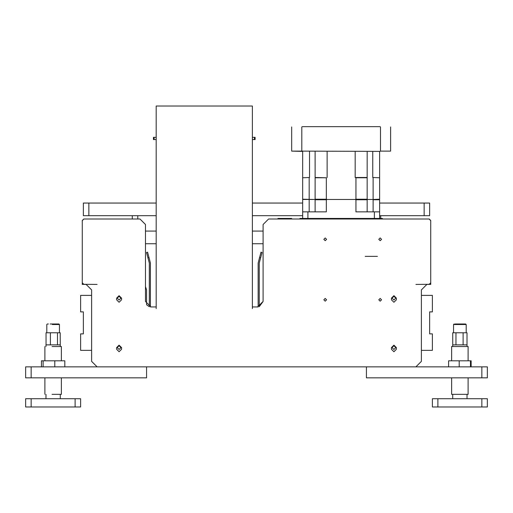 <?xml version="1.0" encoding="UTF-8"?>
<svg xmlns="http://www.w3.org/2000/svg" width="513" height="513" viewBox="0 0 513 513"><rect width="100%" height="100%" fill="white"/><g stroke="black" fill="none" stroke-linecap="round" stroke-linejoin="round"><path stroke-width="0.77" d="M393.913 296.277L392.041 298.149L393.913 300.015L392.041 298.149L393.913 296.277L392.041 298.149L393.913 300.015L392.041 298.149L393.913 296.277L395.78 298.149L393.913 300.015L395.78 298.149L393.913 296.277L395.78 298.149L393.913 300.015L395.78 298.149L393.913 296.277M393.913 345.743L392.041 347.615L393.913 349.481L392.041 347.615L393.913 345.743L392.041 347.615L393.913 349.481L392.041 347.615L393.913 345.743L395.78 347.615L393.913 349.481L395.78 347.615L393.913 345.743L395.78 347.615L393.913 349.481L395.78 347.615L393.913 345.743M119.087 300.015L117.221 298.149L119.087 296.277L117.221 298.149L119.087 300.015L117.221 298.149L119.087 296.277L117.221 298.149L119.087 300.015L120.959 298.149L119.087 296.277L120.959 298.149L119.087 300.015L120.959 298.149L119.087 296.277L120.959 298.149L119.087 300.015M119.087 349.481L117.221 347.615L119.087 345.743L117.221 347.615L119.087 349.481L117.221 347.615L119.087 345.743L117.221 347.615L119.087 349.481L120.959 347.615L119.087 345.743L120.959 347.615L119.087 349.481L120.959 347.615L119.087 345.743L120.959 347.615L119.087 349.481M146.571 304.741L146.571 289.903L145.474 286.607L146.571 289.903L146.571 304.741L149.321 306.691L149.321 263.022L146.513 252.492L147.571 252.204L148.994 257.513L147.936 257.802M430.734 220.648L429.086 219L430.734 220.648L430.734 282.759L429.086 284.407L426.887 284.407L421.391 289.903L421.391 361.357L415.896 366.853L97.104 366.853L91.609 361.357L91.609 289.903L91.609 361.357L97.104 366.853L141.075 366.853M366.429 366.853L366.429 377.844L481.854 377.844L481.854 366.853L371.925 366.853M429.637 284.311L415.896 284.407M97.104 284.407L83.362 284.311M97.104 366.853L31.146 366.853L31.146 377.844L146.571 377.844L146.571 366.853M31.146 377.844L25.65 377.844L25.65 366.853L31.146 366.853M91.609 295.398L80.612 295.398L80.612 311.885L83.362 311.885L83.362 333.873L80.612 333.873L80.612 350.36L91.609 350.36M83.362 311.885L83.362 319.528M83.362 326.236L83.362 333.873M421.391 289.903L421.391 295.398L432.388 295.398L432.388 311.885L429.637 311.885L429.637 333.873L432.388 333.873L432.388 350.36L421.391 350.36L421.391 361.357L421.391 289.903L426.887 284.407M429.637 311.885L429.637 319.528M429.637 326.236L429.637 333.873M481.854 377.844L487.35 377.844L487.35 366.853L481.854 366.853M145.474 243.733L156.189 243.733M252.377 243.733L263.098 243.733L263.098 301.445L257.597 306.941L252.377 306.941M145.474 231.087L156.189 231.087M252.377 231.087L263.098 231.087L263.098 224.495L268.594 219L263.098 224.495L263.098 301.445L259.251 306.691L259.251 263.022L260.636 257.802L259.572 257.513L258.148 263.022L258.148 306.915L257.597 306.941M424.142 203.058L429.637 203.058L429.637 215.697L424.142 215.697L424.142 203.058L379.62 203.058M302.67 203.058L252.377 203.058M156.189 203.058L88.858 203.058L88.858 215.697L83.362 215.697L83.362 203.058L88.858 203.058M424.142 215.697L379.62 215.697M302.67 215.697L252.377 215.697M137.779 219L137.779 215.697L156.189 215.697L88.858 215.697M154.124 139.549L153.445 139.549L153.445 137.349L154.124 137.349L154.124 139.549L156.189 139.549M255.128 139.549L254.442 139.549L254.442 137.349L255.128 137.349L255.128 139.549M252.377 139.549L254.442 139.549M252.377 137.349L254.442 137.349M154.124 137.349L156.189 137.349M83.362 284.407L82.266 284.407L82.266 220.5L83.766 219L132.283 219L132.283 215.697M380.717 215.697L380.717 218.448M429.086 219L268.594 219L277.937 219L277.937 218.448L291.679 218.448L291.679 219L299.919 219L299.919 218.448L302.67 218.448L302.67 219M379.62 219L379.62 218.448L382.371 218.448L382.371 219L429.234 219L430.734 220.5L430.734 284.407L429.637 284.407M302.67 218.448L379.62 218.448L379.62 211.85L355.945 211.85L355.945 199.762L355.163 199.486L315.11 199.486L327.127 199.486L326.345 199.762L326.345 211.85L302.67 211.85L302.67 218.448M307.909 218.448L307.909 211.85M374.381 218.448L374.381 211.85M379.62 199.486L372.752 199.486L379.62 199.211L372.752 199.486L373.118 199.762L373.118 211.85M373.118 199.762L379.62 199.762L379.62 211.85M302.67 211.85L302.67 199.486L315.11 199.486L315.123 211.85M326.345 199.762L315.123 199.762M315.11 151.393L315.123 177.774L326.345 177.774L326.345 199.211L327.127 199.486L372.752 199.486L355.163 199.486L355.945 199.211L355.945 177.774L367.161 177.774L367.18 151.393M302.67 199.486L309.538 199.486L302.67 199.486L302.67 177.774L309.538 177.498L302.67 177.774L302.67 151.393M367.161 211.85L367.161 199.762L355.945 199.762M309.172 211.85L309.172 199.762M367.161 199.762L367.161 199.211L355.945 199.211M372.752 151.393L372.752 177.498L379.62 177.774L379.62 199.211M373.118 177.774L373.118 199.211M315.123 177.774L315.11 199.486L302.67 199.211M309.172 199.211L309.172 177.774M326.345 199.211L315.123 199.211M367.161 199.211L367.161 177.774M372.752 177.498L379.62 177.774M379.62 151.393L379.62 177.498M309.538 151.393L309.538 177.498M315.11 177.498L326.345 177.774M355.163 151.393L355.163 177.498L355.945 177.774M327.127 151.393L327.127 177.498M355.163 177.498L367.18 177.498M380.05 126.66L302.24 126.66M390.611 126.935L390.611 151.117L380.492 151.117L380.492 126.935M301.798 126.935L301.798 151.117L291.679 151.117L291.679 126.935M380.492 151.117L390.611 151.117M380.05 151.393L301.798 151.117M302.24 151.393L291.679 151.117M378.793 239.334L380.171 240.706L381.544 239.334L380.171 237.961L378.793 239.334L380.171 240.706L381.544 239.334L380.171 237.961L378.793 239.334M378.793 299.797L380.171 301.169L381.544 299.797L380.171 298.419L378.793 299.797L380.171 301.169L381.544 299.797L380.171 298.419L378.793 299.797M323.831 299.797L325.204 301.169L326.582 299.797L325.204 298.419L323.831 299.797L325.204 301.169L326.582 299.797L325.204 298.419L323.831 299.797L325.204 301.169L326.582 299.797L325.204 298.419L323.831 299.797L325.204 301.169L326.582 299.797L325.204 298.419L323.831 299.797M323.831 239.334L325.204 240.706L326.582 239.334L325.204 237.961L323.831 239.334L325.204 240.706L326.582 239.334L325.204 237.961L323.831 239.334M86.113 284.407L91.609 289.903L86.113 284.407L83.914 284.407L82.266 282.759L82.266 220.648L83.914 219L139.978 219L145.474 224.495L139.978 219M391.438 349.263L393.913 351.738L396.382 349.263L396.382 347.615L393.913 345.14L391.438 347.615L391.438 349.263L393.913 351.738L396.382 349.263M391.438 299.797L393.913 302.266L396.382 299.797L396.382 298.149L393.913 295.674L391.438 298.149L391.438 299.797L393.913 302.266L396.382 299.797M116.618 349.263L119.087 351.738L121.562 349.263L121.562 347.615L119.087 345.14L116.618 347.615L116.618 349.263L119.087 351.738L121.562 349.263M116.618 299.797L119.087 302.266L121.562 299.797L121.562 298.149L119.087 295.674L116.618 298.149L116.618 299.797L119.087 302.266L121.562 299.797M429.086 284.407L430.734 282.759M415.896 366.853L421.391 361.357M82.266 282.759L83.914 284.407M83.914 219L82.266 220.648M145.474 224.495L145.474 301.445L150.969 306.941L156.189 306.941M391.438 347.615L393.913 345.14L396.382 347.615M391.438 298.149L393.913 295.674L396.382 298.149M116.618 347.615L119.087 345.14L121.562 347.615M116.618 298.149L119.087 295.674L121.562 298.149M150.969 306.941L150.418 306.915L150.418 263.022L148.994 257.513M252.377 308.589L252.377 106.024L156.189 106.024L156.189 308.589M52.371 323.979L58.905 323.979L57.854 323.979L58.905 323.979L57.854 323.979L58.905 323.979L57.854 323.979L58.905 323.979L57.854 323.979L58.905 323.979L57.854 323.979L58.905 323.979L57.854 323.979L58.905 323.979L59.45 324.53L52.3 324.53M61.374 377.844L61.374 394.337L52.05 394.337M60.213 344.864L46.048 344.864L46.048 332.777L60.213 332.777L60.277 346.512M61.374 360.806L61.374 346.512L52.05 346.512M45.984 344.864L45.984 346.512M57.488 344.864L57.488 332.777M50.402 344.864L50.402 332.777M48.414 323.979L47.363 323.979L48.414 323.979L47.363 323.979L48.414 323.979L47.363 323.979L48.414 323.979L47.363 323.979L48.414 323.979L47.363 323.979L48.414 323.979L47.363 323.979L48.414 323.979L47.363 323.979L46.811 324.53L46.811 332.777M51.313 323.979L56.032 323.979M54.949 323.979L50.229 323.979M41.45 366.853L41.45 360.806L64.818 360.806L64.818 366.853M43.111 360.806L43.111 366.853M54.795 360.806L54.795 366.853M75.116 398.729L80.612 398.729L80.612 406.976L75.116 406.976L75.116 398.729L31.146 398.729L31.146 406.976L25.65 406.976L25.65 398.729L31.146 398.729M75.116 406.976L31.146 406.976M481.854 398.729L487.35 398.729L487.35 406.976L481.854 406.976L481.854 398.729L437.884 398.729L437.884 406.976L432.388 406.976L432.388 398.729L437.884 398.729M481.854 406.976L437.884 406.976M455.031 323.979L465.637 323.979L466.189 324.53L465.163 324.53L466.189 324.53L466.189 332.777M468.113 377.844L468.113 394.337L451.626 394.337L451.626 377.844L451.626 394.337M465.163 332.777L467.003 332.777L467.003 344.864L452.735 344.864L452.735 332.777L465.163 332.777M468.113 360.806L468.113 346.512L451.626 346.512L451.626 360.806M467.016 346.512L467.003 344.864M463.104 344.864L463.104 332.777M455.967 344.864L455.967 332.777M448.599 366.853L448.599 360.806L471.139 360.806L471.139 366.853M459.193 360.806L459.193 366.853M470.459 360.806L470.459 366.853M377.421 256.372L365.192 256.372M430.734 220.5L429.234 219M259.572 257.513L260.995 252.204L262.053 252.492L260.636 257.802M83.766 219L82.266 220.5M465.163 324.53L453.55 324.53L453.55 332.777M60.277 394.337L60.277 398.729M59.45 324.53L59.45 332.777M44.887 346.512L44.887 360.806L44.887 346.512M45.984 394.337L45.984 398.729M44.887 377.844L44.887 394.337M467.016 394.337L467.016 398.729M452.722 344.864L452.722 346.512M452.722 394.337L452.722 398.729M453.55 324.53L454.095 323.979L453.55 324.53M466.189 324.53L465.637 323.979L466.189 324.53"/></g></svg>

